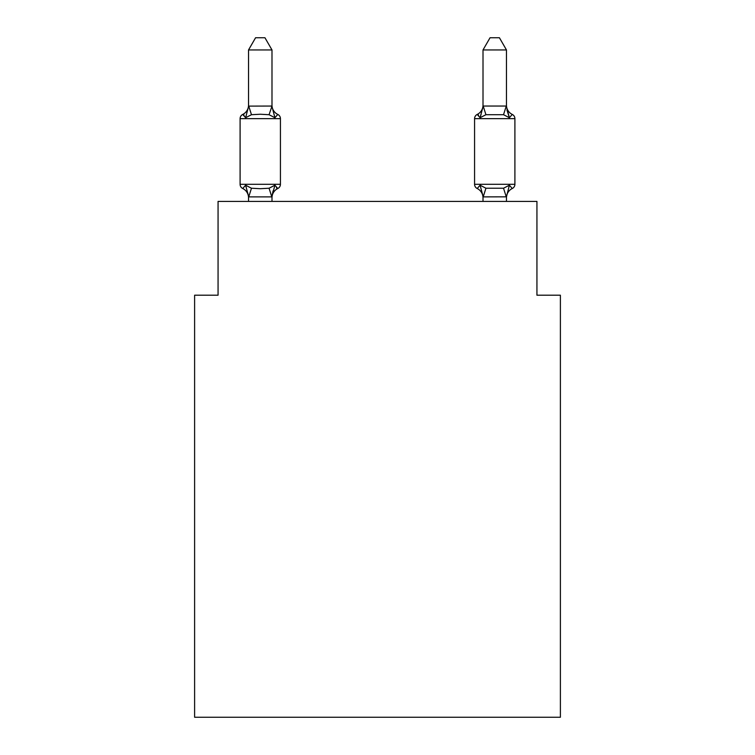 <?xml version="1.0" encoding="UTF-8"?>
<svg xmlns="http://www.w3.org/2000/svg" width="755" height="755" viewBox="0 0 755 755"><rect width="100%" height="100%" fill="white"/><g stroke="black" fill="none" stroke-linecap="round" stroke-linejoin="round"><path stroke-width="1.13" d="M560.389 717.25L560.389 295.205L536.937 295.205L536.937 201.415L218.063 201.415L218.063 295.205L194.611 295.205L194.611 717.25L560.389 717.25M277.793 188.514L274.914 185.211L277.793 188.514L274.914 185.211L277.793 188.514L274.914 185.211L277.793 188.514L274.914 185.211L277.793 188.514L274.914 185.211L277.793 188.514L274.914 185.211L277.793 188.514L274.914 185.211L277.793 188.514L274.914 185.211L277.793 188.514L274.914 185.211L277.793 188.514L274.914 185.211L277.793 188.514L274.914 185.211L277.793 188.514L274.914 185.211L277.793 188.514L274.914 185.211L277.793 188.514L274.914 185.211L277.793 188.514L274.914 185.211L277.793 188.514L274.914 185.211L277.793 188.514L274.914 185.211L277.793 188.514L274.914 185.211L277.793 188.514L274.914 185.211L271.8 196.885L248.725 196.885L245.611 185.211L242.732 188.514A4.69 4.69 0 0 1 240.099 184.296A4.69 4.69 0 0 0 242.732 188.514A4.69 4.69 0 0 1 240.099 184.296A4.69 4.69 0 0 0 242.732 188.514A4.69 4.69 0 0 1 240.099 184.296A4.69 4.69 0 0 0 242.732 188.514A4.69 4.69 0 0 1 240.099 184.296A4.69 4.69 0 0 0 242.732 188.514A4.69 4.69 0 0 1 240.099 184.296A4.69 4.69 0 0 0 242.732 188.514A4.69 4.69 0 0 1 240.099 184.296A4.69 4.69 0 0 0 242.732 188.514A4.69 4.69 0 0 1 240.099 184.296A4.69 4.69 0 0 0 242.732 188.514A4.69 4.69 0 0 1 240.099 184.296A4.69 4.69 0 0 0 242.732 188.514A4.69 4.69 0 0 1 240.099 184.296A4.69 4.69 0 0 0 242.732 188.514A4.69 4.69 0 0 1 240.099 184.296A4.69 4.69 0 0 0 242.732 188.514A4.69 4.69 0 0 1 240.099 184.296A4.69 4.69 0 0 0 242.732 188.514A4.69 4.69 0 0 1 240.099 184.296A4.69 4.69 0 0 0 242.732 188.514A4.69 4.69 0 0 1 240.099 184.296A4.69 4.69 0 0 0 242.732 188.514A4.69 4.69 0 0 1 240.099 184.296A4.69 4.69 0 0 0 242.732 188.514A4.69 4.69 0 0 1 240.099 184.296A4.69 4.69 0 0 0 242.732 188.514A4.69 4.69 0 0 1 240.099 184.296A4.69 4.69 0 0 0 242.732 188.514A4.69 4.69 0 0 1 240.099 184.296A4.69 4.69 0 0 0 242.732 188.514A4.69 4.69 0 0 1 240.099 184.296A4.69 4.69 0 0 0 242.732 188.514A4.69 4.69 0 0 1 240.099 184.296A4.69 4.69 0 0 0 242.732 188.514A4.69 4.69 0 0 1 240.099 184.296A4.69 4.69 0 0 0 242.732 188.514A4.69 4.69 0 0 1 240.099 184.296A4.69 4.69 0 0 0 242.732 188.514A4.69 4.69 0 0 1 240.099 184.296A4.69 4.69 0 0 0 242.732 188.514A4.69 4.69 0 0 1 240.099 184.296A4.69 4.69 0 0 0 242.732 188.514A4.69 4.69 0 0 1 240.099 184.296A4.69 4.69 0 0 0 242.732 188.514A4.69 4.69 0 0 1 240.099 184.296A4.69 4.69 0 0 0 242.732 188.514A4.69 4.69 0 0 1 240.099 184.296A4.69 4.69 0 0 0 242.732 188.514A4.69 4.69 0 0 1 240.099 184.296A4.69 4.69 0 0 0 242.732 188.514A4.69 4.69 0 0 1 240.099 184.296A4.69 4.69 0 0 0 242.732 188.514A4.69 4.69 0 0 1 240.099 184.296A4.69 4.69 0 0 0 242.732 188.514A4.69 4.69 0 0 1 240.099 184.296A4.69 4.69 0 0 0 242.732 188.514A4.69 4.69 0 0 1 240.099 184.296A4.69 4.69 0 0 0 242.732 188.514A4.69 4.69 0 0 1 240.099 184.296A4.69 4.69 0 0 0 242.732 188.514A4.69 4.69 0 0 1 240.099 184.296A4.69 4.69 0 0 0 242.732 188.514A4.69 4.69 0 0 1 240.099 184.296A4.69 4.69 0 0 0 242.732 188.514A4.69 4.69 0 0 1 240.099 184.296A4.69 4.69 0 0 0 242.732 188.514A4.69 4.69 0 0 1 240.099 184.296A4.69 4.69 0 0 0 242.732 188.514A4.69 4.69 0 0 1 240.099 184.296A4.69 4.69 0 0 0 242.732 188.514A4.69 4.69 0 0 1 240.099 184.296A4.69 4.69 0 0 0 242.732 188.514A4.69 4.69 0 0 1 240.099 184.296A4.69 4.69 0 0 0 242.732 188.514L245.611 185.211L242.732 188.514L245.611 185.211L242.732 188.514L245.611 185.211L242.732 188.514L245.611 185.211L242.732 188.514L245.611 185.211L242.732 188.514L245.611 185.211L242.732 188.514L245.611 185.211L242.732 188.514L245.611 185.211L242.732 188.514L245.611 185.211L242.732 188.514L245.611 185.211L242.732 188.514L245.611 185.211L242.732 188.514L245.611 185.211L242.732 188.514L245.611 185.211L242.732 188.514L245.611 185.211L242.732 188.514L245.611 185.211L242.732 188.514L245.611 185.211L242.732 188.514L245.611 185.211L242.732 188.514L245.611 185.211L242.732 188.514L245.611 185.211L242.732 188.514L245.611 185.211L251.472 188.231L260.267 188.703L269.063 188.231L274.914 185.211L277.793 188.514A4.69 4.69 0 0 0 280.426 184.296A4.69 4.69 0 0 1 277.793 188.514L276.453 187.872L277.793 188.514A4.69 4.69 0 0 0 280.426 184.296A4.69 4.69 0 0 1 277.793 188.514A4.69 4.69 0 0 0 280.426 184.296A4.69 4.69 0 0 1 277.793 188.514L276.453 187.872L277.793 188.514A4.69 4.69 0 0 0 280.426 184.296A4.69 4.69 0 0 1 277.793 188.514A4.69 4.69 0 0 0 280.426 184.296A4.69 4.69 0 0 1 277.793 188.514L276.453 187.872L277.793 188.514A4.69 4.69 0 0 0 280.426 184.296A4.69 4.69 0 0 1 277.793 188.514A4.69 4.69 0 0 0 280.426 184.296A4.69 4.69 0 0 1 277.793 188.514L276.453 187.872L277.793 188.514A4.69 4.69 0 0 0 280.426 184.296A4.69 4.69 0 0 1 277.793 188.514A4.69 4.69 0 0 0 280.426 184.296A4.69 4.69 0 0 1 277.793 188.514L276.453 187.872L277.793 188.514A4.69 4.69 0 0 0 280.426 184.296A4.69 4.69 0 0 1 277.793 188.514A4.69 4.69 0 0 0 280.426 184.296A4.69 4.69 0 0 1 277.793 188.514L276.453 187.872L277.793 188.514A4.69 4.69 0 0 0 280.426 184.296A4.69 4.69 0 0 1 277.793 188.514A4.69 4.69 0 0 0 280.426 184.296A4.69 4.69 0 0 1 277.793 188.514L276.453 187.872L277.793 188.514A4.69 4.69 0 0 0 280.426 184.296A4.69 4.69 0 0 1 277.793 188.514A4.69 4.69 0 0 0 280.426 184.296A4.69 4.69 0 0 1 277.793 188.514L276.453 187.872L277.793 188.514A4.69 4.69 0 0 0 280.426 184.296A4.69 4.69 0 0 1 277.793 188.514A4.69 4.69 0 0 0 280.426 184.296A4.69 4.69 0 0 1 277.793 188.514L276.453 187.872L277.793 188.514A4.69 4.69 0 0 0 280.426 184.296A4.69 4.69 0 0 1 277.793 188.514A4.69 4.69 0 0 0 280.426 184.296A4.69 4.69 0 0 1 277.793 188.514L276.453 187.872L277.793 188.514A4.69 4.69 0 0 0 280.426 184.296A4.69 4.69 0 0 1 277.793 188.514A4.69 4.69 0 0 0 280.426 184.296A4.69 4.69 0 0 1 277.793 188.514L276.453 187.872L277.793 188.514A4.69 4.69 0 0 0 280.426 184.296A4.69 4.69 0 0 1 277.793 188.514A4.69 4.69 0 0 0 280.426 184.296A4.69 4.69 0 0 1 277.793 188.514L276.453 187.872L277.793 188.514A4.69 4.69 0 0 0 280.426 184.296A4.69 4.69 0 0 1 277.793 188.514A4.69 4.69 0 0 0 280.426 184.296A4.69 4.69 0 0 1 277.793 188.514L276.453 187.872L277.793 188.514A4.69 4.69 0 0 0 280.426 184.296A4.69 4.69 0 0 1 277.793 188.514A4.69 4.69 0 0 0 280.426 184.296A4.69 4.69 0 0 1 277.793 188.514L276.453 187.872L277.793 188.514A4.69 4.69 0 0 0 280.426 184.296A4.69 4.69 0 0 1 277.793 188.514A4.69 4.69 0 0 0 280.426 184.296A4.69 4.69 0 0 1 277.793 188.514L276.453 187.872L277.793 188.514A4.69 4.69 0 0 0 280.426 184.296A4.69 4.69 0 0 1 277.793 188.514A4.69 4.69 0 0 0 280.426 184.296A4.69 4.69 0 0 1 277.793 188.514L276.453 187.872L277.793 188.514A4.69 4.69 0 0 0 280.426 184.296A4.69 4.69 0 0 1 277.793 188.514A4.69 4.69 0 0 0 280.426 184.296A4.69 4.69 0 0 1 277.793 188.514L276.453 187.872L277.793 188.514A4.69 4.69 0 0 0 280.426 184.296A4.69 4.69 0 0 1 277.793 188.514A4.69 4.69 0 0 0 280.426 184.296A4.69 4.69 0 0 1 277.793 188.514L276.453 187.872L277.793 188.514A4.69 4.69 0 0 0 280.426 184.296A4.69 4.69 0 0 1 277.793 188.514A4.69 4.69 0 0 0 280.426 184.296A4.69 4.69 0 0 1 277.793 188.514L276.453 187.872L277.793 188.514A4.69 4.69 0 0 0 280.426 184.296A4.69 4.69 0 0 1 277.793 188.514A4.69 4.69 0 0 0 280.426 184.296A4.69 4.69 0 0 1 277.793 188.514L274.914 185.211L277.793 188.514A10.315 10.315 0 0 0 271.989 197.791M271.989 49.943L248.537 49.943L255.577 37.75L264.948 37.75L271.989 49.943L271.989 106.53L274.914 117.723L277.793 114.43L274.914 117.723L269.063 114.703L260.267 114.241L251.472 114.703L245.611 117.723L242.732 114.43A4.69 4.69 0 0 0 240.099 118.639A4.69 4.69 0 0 1 242.732 114.43L244.073 115.071L242.732 114.43A4.69 4.69 0 0 0 240.099 118.639L240.099 184.296L280.426 184.296L280.426 118.639A4.69 4.69 0 0 0 277.793 114.43A4.69 4.69 0 0 1 280.426 118.639A4.69 4.69 0 0 0 277.793 114.43L274.914 117.723L277.793 114.43A4.69 4.69 0 0 1 280.426 118.639A4.69 4.69 0 0 0 277.793 114.43L274.914 117.723L277.793 114.43A4.69 4.69 0 0 1 280.426 118.639A4.69 4.69 0 0 0 277.793 114.43L274.914 117.723L277.793 114.43A4.69 4.69 0 0 1 280.426 118.639A4.69 4.69 0 0 0 277.793 114.43L274.914 117.723L277.793 114.43A4.69 4.69 0 0 1 280.426 118.639A4.69 4.69 0 0 0 277.793 114.43L274.914 117.723L277.793 114.43A4.69 4.69 0 0 1 280.426 118.639A4.69 4.69 0 0 0 277.793 114.43L274.914 117.723L277.793 114.43A4.69 4.69 0 0 1 280.426 118.639A4.69 4.69 0 0 0 277.793 114.43L274.914 117.723L277.793 114.43A4.69 4.69 0 0 1 280.426 118.639A4.69 4.69 0 0 0 277.793 114.43L274.914 117.723L277.793 114.43A4.69 4.69 0 0 1 280.426 118.639A4.69 4.69 0 0 0 277.793 114.43L274.914 117.723L277.793 114.43A4.69 4.69 0 0 1 280.426 118.639A4.69 4.69 0 0 0 277.793 114.43L274.914 117.723L277.793 114.43A4.69 4.69 0 0 1 280.426 118.639A4.69 4.69 0 0 0 277.793 114.43L274.914 117.723L277.793 114.43A4.69 4.69 0 0 1 280.426 118.639A4.69 4.69 0 0 0 277.793 114.43L274.914 117.723L277.793 114.43A4.69 4.69 0 0 1 280.426 118.639A4.69 4.69 0 0 0 277.793 114.43L274.914 117.723L277.793 114.43A4.69 4.69 0 0 1 280.426 118.639A4.69 4.69 0 0 0 277.793 114.43L274.914 117.723L277.793 114.43A4.69 4.69 0 0 1 280.426 118.639A4.69 4.69 0 0 0 277.793 114.43L274.914 117.723L277.793 114.43A4.69 4.69 0 0 1 280.426 118.639A4.69 4.69 0 0 0 277.793 114.43L274.914 117.723L277.793 114.43A4.69 4.69 0 0 1 280.426 118.639A4.69 4.69 0 0 0 277.793 114.43L274.914 117.723L277.793 114.43A4.69 4.69 0 0 1 280.426 118.639A4.69 4.69 0 0 0 277.793 114.43L274.914 117.723L277.793 114.43A4.69 4.69 0 0 1 280.426 118.639A4.69 4.69 0 0 0 277.793 114.43L274.914 117.723L277.793 114.43A4.69 4.69 0 0 1 280.426 118.639A4.69 4.69 0 0 0 277.793 114.43L274.914 117.723L277.793 114.43A4.69 4.69 0 0 1 280.426 118.639A4.69 4.69 0 0 0 277.793 114.43L274.914 117.723L277.793 114.43A4.69 4.69 0 0 1 280.426 118.639A4.69 4.69 0 0 0 277.793 114.43L274.914 117.723L277.793 114.43A4.69 4.69 0 0 1 280.426 118.639A4.69 4.69 0 0 0 277.793 114.43L274.914 117.723L277.793 114.43A4.69 4.69 0 0 1 280.426 118.639A4.69 4.69 0 0 0 277.793 114.43L274.914 117.723L277.793 114.43A4.69 4.69 0 0 1 280.426 118.639A4.69 4.69 0 0 0 277.793 114.43L274.914 117.723L277.793 114.43A4.69 4.69 0 0 1 280.426 118.639A4.69 4.69 0 0 0 277.793 114.43L274.914 117.723L277.793 114.43A4.69 4.69 0 0 1 280.426 118.639A4.69 4.69 0 0 0 277.793 114.43L274.914 117.723L277.793 114.43A4.69 4.69 0 0 1 280.426 118.639A4.69 4.69 0 0 0 277.793 114.43L274.914 117.723L277.793 114.43A4.69 4.69 0 0 1 280.426 118.639A4.69 4.69 0 0 0 277.793 114.43L274.914 117.723L277.793 114.43A4.69 4.69 0 0 1 280.426 118.639A4.69 4.69 0 0 0 277.793 114.43L274.914 117.723L277.793 114.43A4.69 4.69 0 0 1 280.426 118.639A4.69 4.69 0 0 0 277.793 114.43L274.914 117.723L277.793 114.43A4.69 4.69 0 0 1 280.426 118.639A4.69 4.69 0 0 0 277.793 114.43L274.914 117.723L277.793 114.43A4.69 4.69 0 0 1 280.426 118.639A4.69 4.69 0 0 0 277.793 114.43L274.914 117.723L277.793 114.43A4.69 4.69 0 0 1 280.426 118.639A4.69 4.69 0 0 0 277.793 114.43L274.914 117.723L277.793 114.43A4.69 4.69 0 0 1 280.426 118.639A4.69 4.69 0 0 0 277.793 114.43L274.914 117.723L277.793 114.43A4.69 4.69 0 0 1 280.426 118.639A4.69 4.69 0 0 0 277.793 114.43L274.914 117.723L277.793 114.43A4.69 4.69 0 0 1 280.426 118.639A4.69 4.69 0 0 0 277.793 114.43L274.914 117.723L277.793 114.43A4.69 4.69 0 0 1 280.426 118.639A4.69 4.69 0 0 0 277.793 114.43L274.914 117.723L277.793 114.43A4.69 4.69 0 0 1 280.426 118.639L240.099 118.639A4.69 4.69 0 0 1 242.732 114.43L244.073 115.071L242.732 114.43A4.69 4.69 0 0 0 240.099 118.639A4.69 4.69 0 0 1 242.732 114.43L244.073 115.071L242.732 114.43A4.69 4.69 0 0 0 240.099 118.639A4.69 4.69 0 0 1 242.732 114.43L244.073 115.071L242.732 114.43A4.69 4.69 0 0 0 240.099 118.639A4.69 4.69 0 0 1 242.732 114.43L244.073 115.071L242.732 114.43A4.69 4.69 0 0 0 240.099 118.639A4.69 4.69 0 0 1 242.732 114.43L244.073 115.071L242.732 114.43A4.69 4.69 0 0 0 240.099 118.639A4.69 4.69 0 0 1 242.732 114.43L244.073 115.071L242.732 114.43A4.69 4.69 0 0 0 240.099 118.639A4.69 4.69 0 0 1 242.732 114.43L244.073 115.071L242.732 114.43A4.69 4.69 0 0 0 240.099 118.639A4.69 4.69 0 0 1 242.732 114.43L244.073 115.071L242.732 114.43A4.69 4.69 0 0 0 240.099 118.639A4.69 4.69 0 0 1 242.732 114.43L244.073 115.071L242.732 114.43A4.69 4.69 0 0 0 240.099 118.639A4.69 4.69 0 0 1 242.732 114.43L244.073 115.071L242.732 114.43A4.69 4.69 0 0 0 240.099 118.639A4.69 4.69 0 0 1 242.732 114.43L244.073 115.071L242.732 114.43A4.69 4.69 0 0 0 240.099 118.639A4.69 4.69 0 0 1 242.732 114.43L244.073 115.071L242.732 114.43A4.69 4.69 0 0 0 240.099 118.639A4.69 4.69 0 0 1 242.732 114.43L244.073 115.071L242.732 114.43A4.69 4.69 0 0 0 240.099 118.639A4.69 4.69 0 0 1 242.732 114.43L244.073 115.071L242.732 114.43A4.69 4.69 0 0 0 240.099 118.639A4.69 4.69 0 0 1 242.732 114.43L244.073 115.071L242.732 114.43A4.69 4.69 0 0 0 240.099 118.639A4.69 4.69 0 0 1 242.732 114.43L244.073 115.071L242.732 114.43A4.69 4.69 0 0 0 240.099 118.639A4.69 4.69 0 0 1 242.732 114.43L244.073 115.071L242.732 114.43A4.69 4.69 0 0 0 240.099 118.639A4.69 4.69 0 0 1 242.732 114.43L244.073 115.071L242.732 114.43A4.69 4.69 0 0 0 240.099 118.639A4.69 4.69 0 0 1 242.732 114.43L245.611 117.723L242.732 114.43A10.315 10.315 0 0 0 248.537 105.153M248.537 197.791L248.537 197.791A10.315 10.315 0 0 0 242.732 188.514M271.989 196.404L273.084 190.883M506.463 197.791L506.463 197.791A10.315 10.315 0 0 1 512.267 188.514A4.69 4.69 0 0 0 514.901 184.296A4.69 4.69 0 0 1 512.267 188.514A4.69 4.69 0 0 0 514.901 184.296A4.69 4.69 0 0 1 512.267 188.514A4.69 4.69 0 0 0 514.901 184.296A4.69 4.69 0 0 1 512.267 188.514A4.69 4.69 0 0 0 514.901 184.296A4.69 4.69 0 0 1 512.267 188.514A4.69 4.69 0 0 0 514.901 184.296A4.69 4.69 0 0 1 512.267 188.514A4.69 4.69 0 0 0 514.901 184.296A4.69 4.69 0 0 1 512.267 188.514A4.69 4.69 0 0 0 514.901 184.296A4.69 4.69 0 0 1 512.267 188.514A4.69 4.69 0 0 0 514.901 184.296A4.69 4.69 0 0 1 512.267 188.514A4.69 4.69 0 0 0 514.901 184.296A4.69 4.69 0 0 1 512.267 188.514A4.69 4.69 0 0 0 514.901 184.296A4.69 4.69 0 0 1 512.267 188.514A4.69 4.69 0 0 0 514.901 184.296A4.69 4.69 0 0 1 512.267 188.514A4.69 4.69 0 0 0 514.901 184.296A4.69 4.69 0 0 1 512.267 188.514A4.69 4.69 0 0 0 514.901 184.296A4.69 4.69 0 0 1 512.267 188.514A4.69 4.69 0 0 0 514.901 184.296A4.69 4.69 0 0 1 512.267 188.514A4.69 4.69 0 0 0 514.901 184.296A4.69 4.69 0 0 1 512.267 188.514A4.69 4.69 0 0 0 514.901 184.296A4.69 4.69 0 0 1 512.267 188.514A4.69 4.69 0 0 0 514.901 184.296A4.69 4.69 0 0 1 512.267 188.514A4.69 4.69 0 0 0 514.901 184.296A4.69 4.69 0 0 1 512.267 188.514A4.69 4.69 0 0 0 514.901 184.296A4.69 4.69 0 0 1 512.267 188.514A4.69 4.69 0 0 0 514.901 184.296A4.69 4.69 0 0 1 512.267 188.514A4.69 4.69 0 0 0 514.901 184.296A4.69 4.69 0 0 1 512.267 188.514A4.69 4.69 0 0 0 514.901 184.296A4.69 4.69 0 0 1 512.267 188.514A4.69 4.69 0 0 0 514.901 184.296A4.69 4.69 0 0 1 512.267 188.514A4.69 4.69 0 0 0 514.901 184.296A4.69 4.69 0 0 1 512.267 188.514A4.69 4.69 0 0 0 514.901 184.296A4.69 4.69 0 0 1 512.267 188.514A4.69 4.69 0 0 0 514.901 184.296A4.69 4.69 0 0 1 512.267 188.514A4.69 4.69 0 0 0 514.901 184.296A4.69 4.69 0 0 1 512.267 188.514A4.69 4.69 0 0 0 514.901 184.296A4.69 4.69 0 0 1 512.267 188.514A4.69 4.69 0 0 0 514.901 184.296A4.69 4.69 0 0 1 512.267 188.514A4.69 4.69 0 0 0 514.901 184.296A4.69 4.69 0 0 1 512.267 188.514A4.69 4.69 0 0 0 514.901 184.296A4.69 4.69 0 0 1 512.267 188.514A4.69 4.69 0 0 0 514.901 184.296A4.69 4.69 0 0 1 512.267 188.514A4.69 4.69 0 0 0 514.901 184.296A4.69 4.69 0 0 1 512.267 188.514A4.69 4.69 0 0 0 514.901 184.296A4.69 4.69 0 0 1 512.267 188.514A4.69 4.69 0 0 0 514.901 184.296A4.69 4.69 0 0 1 512.267 188.514A4.69 4.69 0 0 0 514.901 184.296A4.69 4.69 0 0 1 512.267 188.514A4.69 4.69 0 0 0 514.901 184.296A4.69 4.69 0 0 1 512.267 188.514A4.69 4.69 0 0 0 514.901 184.296A4.69 4.69 0 0 1 512.267 188.514L509.389 185.211L512.267 188.514A4.69 4.69 0 0 0 514.901 184.296A4.69 4.69 0 0 1 512.267 188.514L509.389 185.211L512.267 188.514L509.389 185.211L512.267 188.514L509.389 185.211L512.267 188.514L509.389 185.211L512.267 188.514L509.389 185.211L512.267 188.514L509.389 185.211L512.267 188.514L509.389 185.211L512.267 188.514L509.389 185.211L512.267 188.514L509.389 185.211L512.267 188.514L509.389 185.211L512.267 188.514L509.389 185.211L512.267 188.514L509.389 185.211L512.267 188.514L509.389 185.211L512.267 188.514L509.389 185.211L512.267 188.514L509.389 185.211L512.267 188.514L509.389 185.211L512.267 188.514L509.389 185.211L512.267 188.514L509.389 185.211L512.267 188.514L509.389 185.211L512.267 188.514L509.389 185.211L503.528 188.231L485.937 188.231L480.086 185.211L477.207 188.514A4.69 4.69 0 0 1 474.574 184.296A4.69 4.69 0 0 0 477.207 188.514L480.086 185.211L477.207 188.514A10.315 10.315 0 0 1 483.011 197.791A10.315 10.315 0 0 0 477.207 188.514A4.69 4.69 0 0 1 474.574 184.296A4.69 4.69 0 0 0 477.207 188.514L480.086 185.211L477.207 188.514A4.69 4.69 0 0 1 474.574 184.296A4.69 4.69 0 0 0 477.207 188.514L480.086 185.211L477.207 188.514A10.315 10.315 0 0 1 483.011 197.791A10.315 10.315 0 0 0 477.207 188.514A4.69 4.69 0 0 1 474.574 184.296A4.69 4.69 0 0 0 477.207 188.514L480.086 185.211L477.207 188.514A4.69 4.69 0 0 1 474.574 184.296A4.69 4.69 0 0 0 477.207 188.514L480.086 185.211L477.207 188.514A10.315 10.315 0 0 1 483.011 197.791A10.315 10.315 0 0 0 477.207 188.514A4.69 4.69 0 0 1 474.574 184.296A4.69 4.69 0 0 0 477.207 188.514L480.086 185.211L477.207 188.514A4.69 4.69 0 0 1 474.574 184.296A4.69 4.69 0 0 0 477.207 188.514L480.086 185.211L477.207 188.514A10.315 10.315 0 0 1 483.011 197.791A10.315 10.315 0 0 0 477.207 188.514A4.69 4.69 0 0 1 474.574 184.296A4.69 4.69 0 0 0 477.207 188.514L480.086 185.211L477.207 188.514A4.69 4.69 0 0 1 474.574 184.296A4.69 4.69 0 0 0 477.207 188.514L480.086 185.211L477.207 188.514A10.315 10.315 0 0 1 483.011 197.791A10.315 10.315 0 0 0 477.207 188.514A4.69 4.69 0 0 1 474.574 184.296A4.69 4.69 0 0 0 477.207 188.514L480.086 185.211L477.207 188.514A4.69 4.69 0 0 1 474.574 184.296A4.69 4.69 0 0 0 477.207 188.514L480.086 185.211L477.207 188.514A10.315 10.315 0 0 1 483.011 197.791A10.315 10.315 0 0 0 477.207 188.514A4.69 4.69 0 0 1 474.574 184.296A4.69 4.69 0 0 0 477.207 188.514L480.086 185.211L477.207 188.514A4.69 4.69 0 0 1 474.574 184.296A4.69 4.69 0 0 0 477.207 188.514L480.086 185.211L477.207 188.514A10.315 10.315 0 0 1 483.011 197.791A10.315 10.315 0 0 0 477.207 188.514A4.69 4.69 0 0 1 474.574 184.296A4.69 4.69 0 0 0 477.207 188.514L480.086 185.211L477.207 188.514A4.69 4.69 0 0 1 474.574 184.296A4.69 4.69 0 0 0 477.207 188.514L480.086 185.211L477.207 188.514A10.315 10.315 0 0 1 483.011 197.791A10.315 10.315 0 0 0 477.207 188.514A4.69 4.69 0 0 1 474.574 184.296A4.69 4.69 0 0 0 477.207 188.514L480.086 185.211L477.207 188.514A4.69 4.69 0 0 1 474.574 184.296A4.69 4.69 0 0 0 477.207 188.514L480.086 185.211L477.207 188.514A10.315 10.315 0 0 1 483.011 197.791A10.315 10.315 0 0 0 477.207 188.514A4.69 4.69 0 0 1 474.574 184.296A4.69 4.69 0 0 0 477.207 188.514L480.086 185.211L477.207 188.514A4.69 4.69 0 0 1 474.574 184.296A4.69 4.69 0 0 0 477.207 188.514L480.086 185.211L477.207 188.514A10.315 10.315 0 0 1 483.011 197.791A10.315 10.315 0 0 0 477.207 188.514A4.69 4.69 0 0 1 474.574 184.296A4.69 4.69 0 0 0 477.207 188.514L480.086 185.211L477.207 188.514A4.69 4.69 0 0 1 474.574 184.296A4.69 4.69 0 0 0 477.207 188.514L480.086 185.211L477.207 188.514A10.315 10.315 0 0 1 483.011 197.791A10.315 10.315 0 0 0 477.207 188.514A4.69 4.69 0 0 1 474.574 184.296A4.69 4.69 0 0 0 477.207 188.514L480.086 185.211L477.207 188.514A4.69 4.69 0 0 1 474.574 184.296A4.69 4.69 0 0 0 477.207 188.514L480.086 185.211L477.207 188.514A10.315 10.315 0 0 1 483.011 197.791A10.315 10.315 0 0 0 477.207 188.514A4.69 4.69 0 0 1 474.574 184.296A4.69 4.69 0 0 0 477.207 188.514L480.086 185.211L477.207 188.514A4.69 4.69 0 0 1 474.574 184.296A4.69 4.69 0 0 0 477.207 188.514L480.086 185.211L477.207 188.514A10.315 10.315 0 0 1 483.011 197.791A10.315 10.315 0 0 0 477.207 188.514A4.69 4.69 0 0 1 474.574 184.296A4.69 4.69 0 0 0 477.207 188.514L480.086 185.211L477.207 188.514A4.69 4.69 0 0 1 474.574 184.296A4.69 4.69 0 0 0 477.207 188.514L480.086 185.211L477.207 188.514A10.315 10.315 0 0 1 483.011 197.791A10.315 10.315 0 0 0 477.207 188.514A4.69 4.69 0 0 1 474.574 184.296A4.69 4.69 0 0 0 477.207 188.514L480.086 185.211L477.207 188.514A4.69 4.69 0 0 1 474.574 184.296A4.69 4.69 0 0 0 477.207 188.514L480.086 185.211L477.207 188.514A10.315 10.315 0 0 1 483.011 197.791A10.315 10.315 0 0 0 477.207 188.514A4.69 4.69 0 0 1 474.574 184.296A4.69 4.69 0 0 0 477.207 188.514L480.086 185.211L477.207 188.514A4.69 4.69 0 0 1 474.574 184.296A4.69 4.69 0 0 0 477.207 188.514L480.086 185.211L477.207 188.514A10.315 10.315 0 0 1 483.011 197.791A10.315 10.315 0 0 0 477.207 188.514A4.69 4.69 0 0 1 474.574 184.296A4.69 4.69 0 0 0 477.207 188.514L480.086 185.211L477.207 188.514A4.69 4.69 0 0 1 474.574 184.296A4.69 4.69 0 0 0 477.207 188.514L480.086 185.211L477.207 188.514A10.315 10.315 0 0 1 483.011 197.791A10.315 10.315 0 0 0 477.207 188.514A4.69 4.69 0 0 1 474.574 184.296A4.69 4.69 0 0 0 477.207 188.514L480.086 185.211L477.207 188.514A4.69 4.69 0 0 1 474.574 184.296A4.69 4.69 0 0 0 477.207 188.514L480.086 185.211L477.207 188.514A10.315 10.315 0 0 1 483.011 197.791A10.315 10.315 0 0 0 477.207 188.514A4.69 4.69 0 0 1 474.574 184.296A4.69 4.69 0 0 0 477.207 188.514L480.086 185.211L477.207 188.514A4.69 4.69 0 0 1 474.574 184.296A4.69 4.69 0 0 0 477.207 188.514L480.086 185.211L477.207 188.514A10.315 10.315 0 0 1 483.011 197.791A10.315 10.315 0 0 0 477.207 188.514A4.69 4.69 0 0 1 474.574 184.296A4.69 4.69 0 0 0 477.207 188.514L480.086 185.211L477.207 188.514A4.69 4.69 0 0 1 474.574 184.296A4.69 4.69 0 0 0 477.207 188.514L480.086 185.211L483.2 196.885L485.937 188.231M481.171 114.014L480.086 117.723L477.207 114.43L480.086 117.723L481.171 114.014L480.086 117.723L477.207 114.43L480.086 117.723L481.171 114.014L480.086 117.723L481.171 114.014L480.086 117.723L481.171 114.014L480.086 117.723L481.171 114.014L480.086 117.723L481.171 114.014L480.086 117.723L481.171 114.014L480.086 117.723L481.171 114.014L480.086 117.723L481.171 114.014L480.086 117.723L481.171 114.014L480.086 117.723L481.171 114.014L480.086 117.723L481.171 114.014L480.086 117.723L481.171 114.014L480.086 117.723L481.171 114.014L480.086 117.723L481.171 114.014L480.086 117.723L481.171 114.014L480.086 117.723L481.171 114.014L480.086 117.723L481.171 114.014L480.086 117.723L481.171 114.014L480.086 117.723L485.937 114.703L503.528 114.703L509.389 117.723L512.267 114.43L509.389 117.723L506.945 110.06L509.389 117.723L512.267 114.43L509.389 117.723L506.945 110.06L509.389 117.723L512.267 114.43L509.389 117.723L506.945 110.06L509.389 117.723L512.267 114.43L509.389 117.723L506.945 110.06L509.389 117.723L512.267 114.43L509.389 117.723L506.945 110.06L509.389 117.723L512.267 114.43L509.389 117.723L506.945 110.06L509.389 117.723L512.267 114.43L509.389 117.723L506.945 110.06L509.389 117.723L512.267 114.43L509.389 117.723L506.945 110.06L509.389 117.723L512.267 114.43L509.389 117.723L506.945 110.06L509.389 117.723L512.267 114.43L509.389 117.723L506.945 110.06L509.389 117.723L512.267 114.43L509.389 117.723L506.945 110.06L509.389 117.723L512.267 114.43L509.389 117.723L506.945 110.06L509.389 117.723L512.267 114.43L509.389 117.723L506.945 110.06L509.389 117.723L512.267 114.43L509.389 117.723L506.945 110.06L509.389 117.723L512.267 114.43L509.389 117.723L506.945 110.06L509.389 117.723L512.267 114.43L509.389 117.723L506.945 110.06L509.389 117.723L512.267 114.43L509.389 117.723L506.945 110.06L509.389 117.723L512.267 114.43L509.389 117.723L506.945 110.06L509.389 117.723L506.945 110.06L509.389 117.723L512.267 114.43A4.69 4.69 0 0 1 514.901 118.639L514.901 184.296L474.574 184.296L474.574 118.639A4.69 4.69 0 0 1 477.207 114.43A4.69 4.69 0 0 0 474.574 118.639A4.69 4.69 0 0 1 477.207 114.43A4.69 4.69 0 0 0 474.574 118.639A4.69 4.69 0 0 1 477.207 114.43A4.69 4.69 0 0 0 474.574 118.639A4.69 4.69 0 0 1 477.207 114.43A4.69 4.69 0 0 0 474.574 118.639A4.69 4.69 0 0 1 477.207 114.43A4.69 4.69 0 0 0 474.574 118.639A4.69 4.69 0 0 1 477.207 114.43A4.69 4.69 0 0 0 474.574 118.639A4.69 4.69 0 0 1 477.207 114.43A4.69 4.69 0 0 0 474.574 118.639A4.69 4.69 0 0 1 477.207 114.43A4.69 4.69 0 0 0 474.574 118.639A4.69 4.69 0 0 1 477.207 114.43A4.69 4.69 0 0 0 474.574 118.639A4.69 4.69 0 0 1 477.207 114.43A4.69 4.69 0 0 0 474.574 118.639A4.69 4.69 0 0 1 477.207 114.43A4.69 4.69 0 0 0 474.574 118.639A4.69 4.69 0 0 1 477.207 114.43A4.69 4.69 0 0 0 474.574 118.639A4.69 4.69 0 0 1 477.207 114.43L478.547 115.071L477.207 114.43A4.69 4.69 0 0 0 474.574 118.639A4.69 4.69 0 0 1 477.207 114.43A4.69 4.69 0 0 0 474.574 118.639A4.69 4.69 0 0 1 477.207 114.43A4.69 4.69 0 0 0 474.574 118.639A4.69 4.69 0 0 1 477.207 114.43A4.69 4.69 0 0 0 474.574 118.639A4.69 4.69 0 0 1 477.207 114.43A4.69 4.69 0 0 0 474.574 118.639A4.69 4.69 0 0 1 477.207 114.43A4.69 4.69 0 0 0 474.574 118.639A4.69 4.69 0 0 1 477.207 114.43A4.69 4.69 0 0 0 474.574 118.639A4.69 4.69 0 0 1 477.207 114.43A4.69 4.69 0 0 0 474.574 118.639A4.69 4.69 0 0 1 477.207 114.43A4.69 4.69 0 0 0 474.574 118.639A4.69 4.69 0 0 1 477.207 114.43A4.69 4.69 0 0 0 474.574 118.639A4.69 4.69 0 0 1 477.207 114.43A4.69 4.69 0 0 0 474.574 118.639A4.69 4.69 0 0 1 477.207 114.43A4.69 4.69 0 0 0 474.574 118.639A4.69 4.69 0 0 1 477.207 114.43A4.69 4.69 0 0 0 474.574 118.639A4.69 4.69 0 0 1 477.207 114.43L478.547 115.071M506.463 105.153L506.463 105.153A10.315 10.315 0 0 0 512.267 114.43A4.69 4.69 0 0 1 514.901 118.639L474.574 118.639A4.69 4.69 0 0 1 477.207 114.43A4.69 4.69 0 0 0 474.574 118.639A4.69 4.69 0 0 1 477.207 114.43A4.69 4.69 0 0 0 474.574 118.639A4.69 4.69 0 0 1 477.207 114.43A4.69 4.69 0 0 0 474.574 118.639A4.69 4.69 0 0 1 477.207 114.43A4.69 4.69 0 0 0 474.574 118.639A4.69 4.69 0 0 1 477.207 114.43A4.69 4.69 0 0 0 474.574 118.639A4.69 4.69 0 0 1 477.207 114.43A4.69 4.69 0 0 0 474.574 118.639A4.69 4.69 0 0 1 477.207 114.43A4.69 4.69 0 0 0 474.574 118.639A4.69 4.69 0 0 1 477.207 114.43A4.69 4.69 0 0 0 474.574 118.639A4.69 4.69 0 0 1 477.207 114.43A4.69 4.69 0 0 0 474.574 118.639A4.69 4.69 0 0 1 477.207 114.43A4.69 4.69 0 0 0 474.574 118.639A4.69 4.69 0 0 1 477.207 114.43A4.69 4.69 0 0 0 474.574 118.639A4.69 4.69 0 0 1 477.207 114.43A4.69 4.69 0 0 0 474.574 118.639A4.69 4.69 0 0 1 477.207 114.43A4.69 4.69 0 0 0 474.574 118.639A4.69 4.69 0 0 1 477.207 114.43L480.086 117.723L477.207 114.43L480.086 117.723L477.207 114.43L480.086 117.723L477.207 114.43L480.086 117.723L477.207 114.43L480.086 117.723L477.207 114.43L480.086 117.723L477.207 114.43L480.086 117.723L477.207 114.43L480.086 117.723L477.207 114.43L480.086 117.723L477.207 114.43L480.086 117.723L477.207 114.43L480.086 117.723L477.207 114.43L480.086 117.723L477.207 114.43L480.086 117.723L477.207 114.43L480.086 117.723L477.207 114.43L480.086 117.723L477.207 114.43L480.086 117.723L477.207 114.43L480.086 117.723L477.207 114.43L480.086 117.723L477.207 114.43L480.086 117.723L483.2 106.049L506.275 106.049L509.389 117.723L506.945 110.06M248.537 49.943L248.537 106.53L245.611 117.723L242.732 114.43M512.267 114.43A4.69 4.69 0 0 1 514.901 118.639A4.69 4.69 0 0 0 512.267 114.43A4.69 4.69 0 0 1 514.901 118.639A4.69 4.69 0 0 0 512.267 114.43A4.69 4.69 0 0 1 514.901 118.639A4.69 4.69 0 0 0 512.267 114.43A4.69 4.69 0 0 1 514.901 118.639A4.69 4.69 0 0 0 512.267 114.43A4.69 4.69 0 0 1 514.901 118.639A4.69 4.69 0 0 0 512.267 114.43A4.69 4.69 0 0 1 514.901 118.639A4.69 4.69 0 0 0 512.267 114.43A4.69 4.69 0 0 1 514.901 118.639A4.69 4.69 0 0 0 512.267 114.43A4.69 4.69 0 0 1 514.901 118.639A4.69 4.69 0 0 0 512.267 114.43A4.69 4.69 0 0 1 514.901 118.639A4.69 4.69 0 0 0 512.267 114.43A4.69 4.69 0 0 1 514.901 118.639A4.69 4.69 0 0 0 512.267 114.43A4.69 4.69 0 0 1 514.901 118.639A4.69 4.69 0 0 0 512.267 114.43A4.69 4.69 0 0 1 514.901 118.639A4.69 4.69 0 0 0 512.267 114.43A4.69 4.69 0 0 1 514.901 118.639A4.69 4.69 0 0 0 512.267 114.43A4.69 4.69 0 0 1 514.901 118.639A4.69 4.69 0 0 0 512.267 114.43A4.69 4.69 0 0 1 514.901 118.639A4.69 4.69 0 0 0 512.267 114.43A4.69 4.69 0 0 1 514.901 118.639A4.69 4.69 0 0 0 512.267 114.43A4.69 4.69 0 0 1 514.901 118.639A4.69 4.69 0 0 0 512.267 114.43A4.69 4.69 0 0 1 514.901 118.639A4.69 4.69 0 0 0 512.267 114.43A4.69 4.69 0 0 1 514.901 118.639M271.989 106.115L269.063 114.703M248.537 106.115L271.8 106.049M271.989 201.415L271.989 196.828M248.537 201.415L248.537 196.404M271.989 105.153A10.315 10.315 0 0 0 277.793 114.43M506.463 106.115L506.463 49.943L483.011 49.943L483.011 106.115M506.463 201.415L506.463 196.828L483.2 196.885M483.011 201.415L483.011 196.828M509.389 185.211L506.463 196.828M477.207 188.514A10.315 10.315 0 0 1 483.011 197.791M483.011 105.153A10.315 10.315 0 0 1 477.207 114.43M483.011 49.943L490.052 37.75L499.423 37.75L506.463 49.943M251.472 188.231L248.725 196.885M269.063 188.231L271.8 196.885M248.725 106.049L251.472 114.703M506.275 196.885L503.528 188.231M503.528 114.703L506.275 106.049M485.937 114.703L483.2 106.049"/></g></svg>
